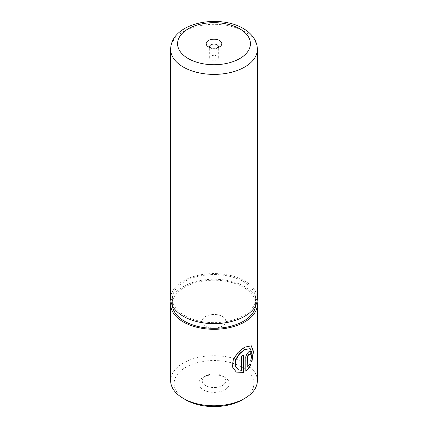 <?xml version="1.0" encoding="UTF-8"?>
<svg xmlns="http://www.w3.org/2000/svg" width="428" height="428" viewBox="0 0 428 428"><rect width="100%" height="100%" fill="white"/><g stroke="black" fill="none" stroke-linecap="round" stroke-linejoin="round"><path stroke-width="0.32" stroke-dasharray="2.14 1.6" d="M249.952 348.504L251.819 353.063L250.508 361.061L250.76 361.211M251.364 345.819L244.527 346.996L237.995 352.207L233.03 359.386L232.201 366.796L236.283 372.087M249.128 354.084L249.636 354.892M250.594 351.431L248.491 351.757C246.774 353.223 245.8 355.133 245.576 357.492L245.822 371.172M222.341 375.923L224.791 377.341A15.264 8.811 0 0 0 203.209 377.341A15.264 8.811 0 0 0 203.209 389.801A15.264 8.811 0 0 0 224.791 389.801A15.264 8.811 0 0 0 224.791 377.341L222.341 375.923A11.791 6.811 180 0 1 225.791 380.738A11.791 6.811 180 0 1 218.515 387.03A11.791 6.811 180 0 1 205.659 385.553A11.791 6.811 180 0 1 202.209 380.738A11.791 6.811 180 0 1 205.659 375.923A11.791 6.811 180 0 1 222.341 375.923M185.795 399.854A39.89 23.032 180 0 1 185.795 367.283A39.89 23.032 180 0 1 242.205 367.283A39.89 23.032 180 0 1 242.205 399.854M257.362 380.738A43.362 25.033 0 0 0 244.661 363.035A43.362 25.033 0 0 0 197.41 357.61A43.362 25.033 0 0 0 170.638 380.738M210.073 47.594A4.333 2.504 0 0 0 210.934 48.305L208.479 46.887L210.934 48.305A4.333 2.504 0 0 0 217.066 48.305A4.333 2.504 0 0 0 217.927 47.594M217.066 56.095A4.333 2.504 0 0 0 212.341 55.549A4.333 2.504 0 0 0 209.667 57.86A4.333 2.504 0 0 0 210.934 59.631A4.333 2.504 0 0 0 215.659 60.177A4.333 2.504 0 0 0 218.334 57.86A4.333 2.504 0 0 0 217.066 56.095M205.659 326.077A11.791 6.811 180 0 1 202.209 321.262A11.791 6.811 180 0 1 209.485 314.971A11.791 6.811 180 0 1 222.341 316.447A11.791 6.811 180 0 1 225.791 321.262A11.791 6.811 180 0 1 218.515 327.548A11.791 6.811 180 0 1 205.659 326.077M170.916 301.435A43.362 25.033 180 0 1 199.705 280.634A43.362 25.033 180 0 1 244.661 286.567A43.362 25.033 180 0 1 257.084 301.435M243.436 281.608A41.623 24.032 180 0 1 255.623 298.605A41.623 24.032 180 0 1 229.927 320.807A41.623 24.032 180 0 1 184.564 315.596A41.623 24.032 180 0 1 172.377 298.605A41.623 24.032 180 0 1 198.073 276.397A41.623 24.032 180 0 1 243.436 281.608M172.457 305.774A41.623 24.032 180 0 1 172.377 304.265A41.623 24.032 180 0 1 198.073 282.063A41.623 24.032 180 0 1 243.436 287.274A41.623 24.032 180 0 1 255.623 304.265A41.623 24.032 180 0 1 255.543 305.774M170.638 298.605A43.362 25.033 180 0 1 197.41 275.477A43.362 25.033 180 0 1 244.661 280.902A43.362 25.033 180 0 1 257.362 298.605M249.305 363.864L249.551 364.009L249.305 363.864L247.561 366.571M250.508 361.061L251.889 361.863M243.441 355.021A43.014 24.835 180 0 1 241.157 356.176L241.403 356.321M241.157 356.176L241.403 370.434M241.157 370.295L237.882 369.514M170.638 49.364A43.362 25.033 180 0 1 197.41 26.236A43.362 25.033 180 0 1 244.661 31.667A43.362 25.033 180 0 1 257.362 49.364M205.659 375.923L203.209 377.341M209.667 57.86L209.667 46.534M202.209 321.262L202.209 380.738M255.623 298.605L255.623 304.265M172.377 298.605L172.377 304.265M225.791 321.262L225.791 380.738M218.334 57.86L218.334 46.534M217.066 48.305L219.521 46.887"/><path stroke-width="0.64" d="M238.134 369.658L234.977 365.491L235.598 359.552L239.402 353.689L244.527 349.467L250.203 348.649L244.773 349.606L239.648 353.833L235.855 359.697L235.234 365.63L238.134 369.658L241.403 370.434L241.403 356.321A43.362 25.033 0 0 0 243.687 355.165L243.687 372.414L236.283 372.087L232.463 366.957L233.287 359.541L238.246 352.346L244.773 347.135L251.364 345.819L253.499 351.554L251.889 361.863L250.76 361.211L252.076 353.218L250.203 348.649M236.154 372.012L243.687 372.414M247.807 366.71L247.561 356.166L248.491 354.229L249.38 354.229L248.743 354.373L247.807 356.305L247.807 366.71L249.551 364.009L250.765 364.71C249.519 367.438 247.871 369.594 245.822 371.172L245.822 357.631C246.047 355.277 247.02 353.368 248.743 351.902L250.594 351.431L251.311 353.384A43.362 25.033 180 0 1 249.636 354.892L249.38 354.229M244.661 398.436L242.205 399.854A39.89 23.032 180 0 1 185.795 399.854L183.339 398.436A43.362 25.033 0 0 0 244.661 398.436A43.362 25.033 0 0 0 257.362 380.738L257.362 304.265A43.362 25.033 180 0 1 230.59 327.393A43.362 25.033 180 0 1 183.339 321.968A43.362 25.033 180 0 1 170.638 304.265A43.362 25.033 180 0 1 170.916 301.435M219.521 40.516A7.806 4.505 0 0 0 208.479 40.516A7.806 4.505 0 0 0 208.479 46.887L208.479 46.887A7.806 4.505 0 0 0 219.521 46.887A7.806 4.505 0 0 0 219.521 40.516M217.927 47.594A4.333 2.504 0 0 0 218.334 46.534A4.333 2.504 0 0 0 217.066 44.763A4.333 2.504 0 0 0 212.341 44.223A4.333 2.504 0 0 0 209.667 46.534A4.333 2.504 0 0 0 210.073 47.594M257.084 301.435A43.362 25.033 180 0 1 257.362 304.265M255.543 305.774A41.623 24.032 180 0 1 228.718 326.746A41.623 24.032 180 0 1 184.564 321.262A41.623 24.032 180 0 1 172.457 305.774M257.362 49.364L257.362 298.605A43.362 25.033 180 0 1 230.59 321.728A43.362 25.033 180 0 1 183.339 316.303A43.362 25.033 180 0 1 170.638 298.605L170.638 49.364A43.362 25.033 180 0 0 183.339 67.068A43.362 25.033 180 0 0 230.59 72.493A43.362 25.033 180 0 0 257.362 49.364C257.33 45.759 256.383 42.356 254.516 39.167C251.931 34.871 248.17 31.314 243.222 28.489C218.783 13.878 171.088 22.529 170.638 49.364M185.795 399.854L183.339 398.436A43.362 25.033 0 0 1 170.638 380.738L170.638 304.265M245.576 371.033C247.614 369.466 249.262 367.31 250.514 364.565L249.305 363.864M249.599 354.566A43.014 24.835 0 0 0 251.059 353.239L251.311 353.384M251.059 353.239L250.498 351.399M251.637 361.714L253.242 351.656L251.332 345.813M243.441 372.274L243.441 355.299M188.245 58.572A36.423 21.026 0 0 0 239.755 58.572A36.423 21.026 0 0 0 239.755 28.831A36.423 21.026 0 0 0 188.245 28.831A36.423 21.026 0 0 0 188.245 58.572"/></g></svg>
